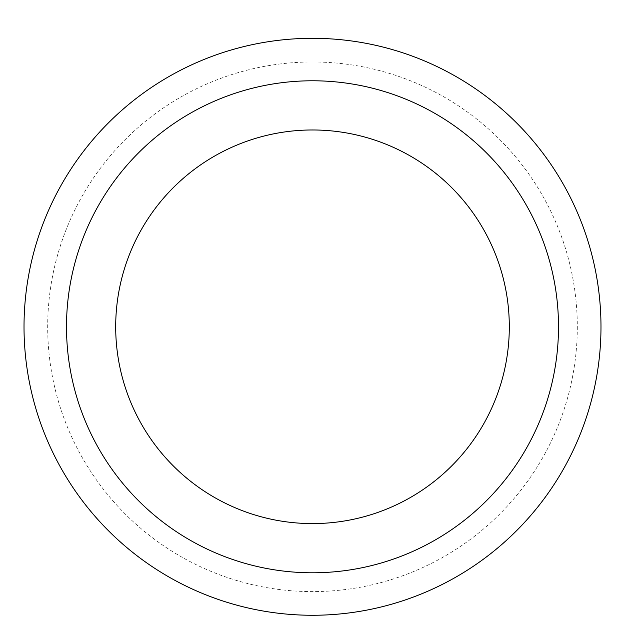 <?xml version="1.0" encoding="UTF-8"?>
<svg xmlns="http://www.w3.org/2000/svg" width="625" height="625" viewBox="0 0 625 625"><rect width="100%" height="100%" fill="white"/><g stroke="black" fill="none" stroke-linecap="round" stroke-linejoin="round"><path stroke-width="0.47" stroke-dasharray="3.12 2.34" d="M312.5 80.781A246.008 246.008 0 0 1 525.547 449.789A246.008 246.008 0 0 1 99.453 449.789A246.008 246.008 0 0 1 312.5 80.781M312.5 38.305A288.484 288.484 0 0 1 562.336 471.023A288.484 288.484 0 0 1 62.664 471.023A288.484 288.484 0 0 1 312.5 38.305M312.5 61.977A264.812 264.812 0 0 1 541.836 459.188A264.812 264.812 0 0 1 83.164 459.188A264.812 264.812 0 0 1 312.5 61.977"/><path stroke-width="0.94" d="M312.5 129.977A196.805 196.805 0 0 1 482.938 425.188A196.805 196.805 0 0 1 142.062 425.188A196.805 196.805 0 0 1 312.5 129.977M312.5 80.781A246.008 246.008 0 0 1 525.547 449.789A246.008 246.008 0 0 1 99.453 449.789A246.008 246.008 0 0 1 312.5 80.781M312.5 38.305A288.484 288.484 0 0 1 562.336 471.023A288.484 288.484 0 0 1 62.664 471.023A288.484 288.484 0 0 1 312.5 38.305A288.484 288.484 0 0 1 562.336 471.023A288.484 288.484 0 0 1 62.664 471.023A288.484 288.484 0 0 1 312.5 38.305"/></g></svg>
